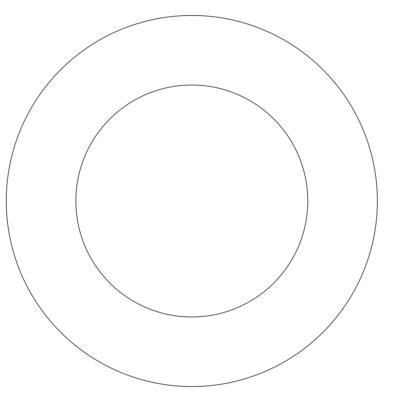 <?xml version="1.0" encoding="UTF-8"?>
<svg xmlns="http://www.w3.org/2000/svg" width="402" height="402" viewBox="0 0 402 402"><rect width="100%" height="100%" fill="white"/><g stroke="black" fill="none" stroke-linecap="round" stroke-linejoin="round"><path stroke-width="0.6" d="M307.781 201A115.972 115.972 0 0 1 133.826 301.435A115.972 115.972 0 0 1 133.826 100.565A115.972 115.972 0 0 1 307.781 201M377.362 201A185.553 185.553 0 0 1 99.038 361.694A185.553 185.553 0 0 1 99.038 40.306A185.553 185.553 0 0 1 377.362 201"/></g></svg>
